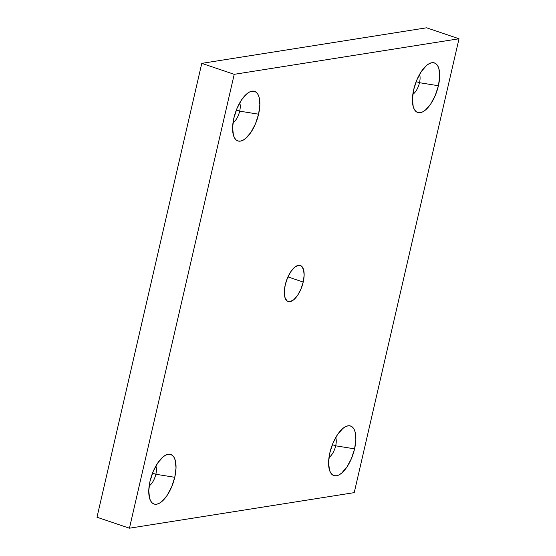 <?xml version="1.0" encoding="UTF-8"?>
<svg xmlns="http://www.w3.org/2000/svg" width="556" height="556" viewBox="0 0 556 556"><rect width="100%" height="100%" fill="white"/><g stroke="black" fill="none" stroke-linecap="round" stroke-linejoin="round"><path stroke-width="0.83" d="M335.678 445.808A11.885 5.171 108.7 0 0 335.713 437.53A11.885 5.171 108.7 0 1 335.678 445.808L332.349 444.682L335.678 445.808A11.885 5.171 -71.3 0 1 328.999 457.414A11.885 5.171 -71.3 0 0 335.678 445.808L354.589 448.852L355.854 439.442L355.041 431.769L353.887 428.961L352.282 426.994L350.287 425.938L347.986 425.84L345.464 426.702L342.816 428.488L337.555 434.535L333.009 443.062L329.861 452.758A26.146 11.37 -71.3 0 1 344.345 427.355A26.146 11.37 -71.3 0 1 354.589 448.852L335.678 445.808M155.847 474.261A11.885 5.171 108.7 0 0 155.882 465.984A11.885 5.171 108.7 0 1 155.847 474.261L152.518 473.135L155.847 474.261A11.885 5.171 -71.3 0 1 149.168 485.868A11.885 5.171 -71.3 0 0 155.847 474.261L174.758 477.298L176.023 467.895L175.209 460.222L174.056 457.414L172.45 455.447L170.463 454.391L168.155 454.294L165.632 455.155L162.991 456.942L157.73 462.988L153.178 471.509L150.03 481.211A26.146 11.37 -71.3 0 1 164.513 455.802A26.146 11.37 -71.3 0 1 174.758 477.298L155.847 474.261M239.678 111.151A11.885 5.171 108.7 0 0 239.712 102.881A11.885 5.171 108.7 0 1 239.678 111.151L236.349 110.032L239.678 111.151A11.885 5.171 -71.3 0 1 232.999 122.765A11.885 5.171 -71.3 0 0 239.678 111.151L258.589 114.195L259.854 104.792L259.04 97.119L257.887 94.311L256.281 92.338L254.287 91.288L251.986 91.191L249.463 92.053L246.815 93.839L241.554 99.885L237.009 108.406L233.861 118.108A26.146 11.37 -71.3 0 1 248.344 92.699A26.146 11.37 -71.3 0 1 258.589 114.195L239.678 111.151M419.502 82.705A11.885 5.171 108.7 0 0 419.544 74.428A11.885 5.171 108.7 0 1 419.502 82.705L416.18 81.579L419.502 82.705A11.885 5.171 -71.3 0 1 412.83 94.311A11.885 5.171 -71.3 0 0 419.502 82.705L438.42 85.742L439.685 76.339L438.872 68.666L437.718 65.858L436.112 63.891L434.118 62.835L431.817 62.738L429.295 63.599L426.647 65.386L421.385 71.432L416.84 79.953L413.692 89.655A26.146 11.37 -71.3 0 1 428.176 64.253A26.146 11.37 -71.3 0 1 438.42 85.742L419.502 82.705M303.215 282.059L287.938 276.895L303.215 282.059L304.139 275.22L303.548 269.632L301.54 266.164L300.087 265.393L298.419 265.323L294.659 267.248L290.83 271.648L287.521 277.847L285.235 284.901A19.015 8.271 -71.3 0 1 300.31 265.462A19.015 8.271 -71.3 0 1 303.215 282.059L300.928 289.113L297.62 295.312L293.79 299.705L290.03 301.637L288.362 301.56L286.91 300.796L284.901 297.321L284.311 291.74L285.235 284.901A19.015 8.271 108.7 0 0 288.14 301.498A19.015 8.271 108.7 0 0 303.215 282.059M201.772 63.363L426.563 27.8L459.013 38.76L234.222 74.323L201.772 63.363L426.563 27.8L459.013 38.76L234.222 74.323L201.772 63.363L96.987 517.24L129.437 528.2L354.228 492.637L459.013 38.76L354.228 492.637L129.437 528.2L96.987 517.24L201.772 63.363M234.222 74.323L129.437 528.2L234.222 74.323M413.692 89.655L412.427 99.058L413.233 106.738L414.394 109.546L415.999 111.513L417.987 112.569L420.287 112.666L422.81 111.805L425.458 110.019L430.719 103.972L435.272 95.444L438.42 85.742A26.146 11.37 108.7 0 1 425.854 109.678A26.146 11.37 108.7 0 1 413.525 107.635A26.146 11.37 108.7 0 1 413.692 89.655M233.861 118.108L232.596 127.512L233.409 135.184L234.562 137.992L236.168 139.966L238.163 141.016L240.463 141.113L242.986 140.251L245.634 138.465L250.888 132.418L255.44 123.898L258.589 114.195A26.146 11.37 108.7 0 1 246.023 138.131A26.146 11.37 108.7 0 1 233.694 136.088A26.146 11.37 108.7 0 1 233.861 118.108M150.03 481.211L148.765 490.614L149.578 498.287L150.732 501.102L152.337 503.069L154.332 504.118L156.632 504.222L159.155 503.361L161.803 501.568L167.064 495.521L171.609 487L174.758 477.298A26.146 11.37 108.7 0 1 162.192 501.234A26.146 11.37 108.7 0 1 149.87 499.191A26.146 11.37 108.7 0 1 150.03 481.211M329.861 452.758L328.596 462.168L329.409 469.841L330.563 472.649L332.168 474.615L334.163 475.672L336.463 475.769L338.986 474.907L341.634 473.121L346.888 467.075L351.441 458.554L354.589 448.852A26.146 11.37 108.7 0 1 342.023 472.788A26.146 11.37 108.7 0 1 329.694 470.744A26.146 11.37 108.7 0 1 329.861 452.758M292.651 300.372L292.373 300.928"/></g></svg>

